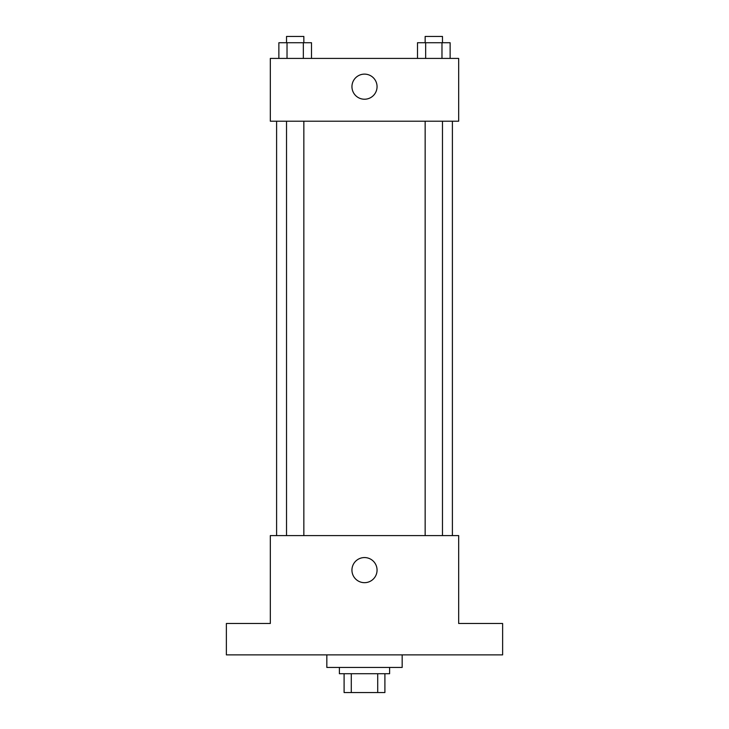 <?xml version="1.0" encoding="UTF-8"?>
<svg xmlns="http://www.w3.org/2000/svg" width="729" height="729" viewBox="0 0 729 729"><rect width="100%" height="100%" fill="white"/><g stroke="black" fill="none" stroke-linecap="round" stroke-linejoin="round"><path stroke-width="1.09" d="M377.713 673.714L377.713 692.55L344.097 692.55L344.097 673.714M377.713 692.55L384.903 692.55L384.903 673.714L384.903 692.55M389.614 667.436L389.614 673.714L339.386 673.714L339.386 667.436M351.287 673.714L351.287 692.55M326.829 654.879L326.829 667.436L402.171 667.436L402.171 654.879M502.627 654.879L226.373 654.879L226.373 623.486L270.322 623.486L270.322 535.587L458.678 535.587L458.678 623.486L502.627 623.486L502.627 654.879M377.057 570.124A12.557 12.557 0 0 1 358.221 580.995A12.557 12.557 0 0 1 358.221 559.243A12.557 12.557 0 0 1 377.057 570.124M452.399 121.205L452.399 535.587M425.153 535.587L425.153 121.205M303.847 121.205L303.847 535.587M458.678 121.205L270.322 121.205L270.322 58.42L458.678 58.42L458.678 121.205M377.057 86.678A12.557 12.557 0 0 1 358.221 97.549A12.557 12.557 0 0 1 358.221 75.807A12.557 12.557 0 0 1 377.057 86.678M450.13 58.42L450.13 42.729L417.498 42.729L417.498 58.42M441.974 42.729L441.974 58.42M425.654 42.729L425.654 58.42M425.153 42.729L425.153 36.45L442.476 36.45L442.476 42.729M311.502 58.42L311.502 42.729L278.87 42.729L278.87 58.42M303.346 42.729L303.346 58.42M287.026 42.729L287.026 58.42M286.524 42.729L286.524 36.45L303.847 36.45L303.847 42.729M276.601 121.205L276.601 535.587M442.476 535.587L442.476 121.205M286.524 121.205L286.524 535.587"/></g></svg>
